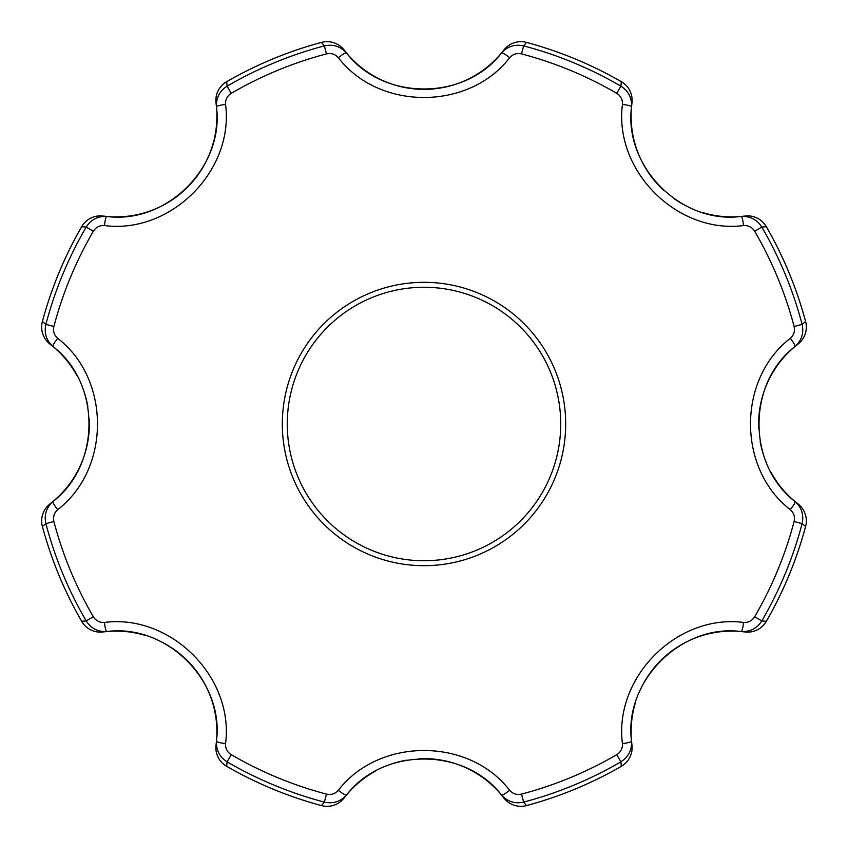 <?xml version="1.0" encoding="UTF-8"?>
<svg xmlns="http://www.w3.org/2000/svg" width="848" height="848" viewBox="0 0 848 848"><rect width="100%" height="100%" fill="white"/><g stroke="black" fill="none" stroke-linecap="round" stroke-linejoin="round"><path stroke-width="1.27" d="M526.544 805.6C559.839 796.632 591.438 783.541 621.33 766.338L621.33 766.338A395.126 395.126 0 0 1 526.534 805.589A21.592 21.582 142.4 0 1 503.829 797.926A21.592 21.592 0 0 0 526.544 805.6L523.629 802.113C514.884 804.031 507.507 801.657 501.497 795C464.746 747.12 383.413 746.95 346.503 795C340.536 801.646 333.158 804.021 324.371 802.113A391.013 391.013 0 0 1 227.084 761.811L226.681 766.327A21.592 21.582 -172.6 0 1 216.049 744.851L216.463 741.131C224.328 681.294 166.939 623.651 106.869 631.537L103.149 631.951A100.753 100.753 0 0 1 128.493 631.877A100.753 100.753 0 0 0 103.149 631.951A21.592 21.582 82.6 0 1 81.673 621.319L86.189 620.916C91.043 628.474 97.944 632.014 106.869 631.537A10.07 1.59 84.7 0 1 104.442 622.443C170.66 613.804 234.207 677.096 225.557 743.558C225.282 748.328 227.179 752.038 231.25 754.667L227.084 761.811C219.537 756.988 215.996 750.088 216.463 741.131A10.07 1.59 -174.7 0 0 225.557 743.558M104.442 622.443C99.651 622.708 95.951 620.81 93.333 616.75L86.189 620.916A391.013 391.013 0 0 1 45.887 523.629L42.411 526.534A395.126 395.126 0 0 0 81.673 621.319L81.673 621.319C64.459 591.438 51.368 559.839 42.4 526.544L42.411 526.534A21.592 21.582 52.4 0 1 50.074 503.829L53 501.497C100.88 464.746 101.05 383.413 53 346.503L50.074 344.171A21.592 21.582 -52.4 0 1 42.411 321.466L45.887 324.371C43.979 333.158 46.354 340.536 53 346.503A10.07 1.59 129.7 0 1 57.717 338.352C110.643 379.077 110.834 468.764 57.717 509.648C54.145 512.828 52.873 516.782 53.89 521.52L45.887 523.629C43.969 514.884 46.343 507.507 53 501.497A10.07 1.59 -129.7 0 0 57.717 509.648M57.717 338.352C54.145 335.151 52.873 331.197 53.89 326.48L45.887 324.371A391.013 391.013 0 0 1 86.189 227.084L81.673 226.681A395.126 395.126 0 0 0 42.411 321.466L42.411 321.466C51.368 288.161 64.459 256.562 81.662 226.67A21.592 21.582 97.4 0 1 103.149 216.049L106.869 216.463C166.706 224.328 224.349 166.939 216.463 106.869L216.049 103.149A21.592 21.582 -7.4 0 1 226.681 81.673L227.084 86.189C219.526 91.043 215.986 97.944 216.463 106.869A10.07 1.59 174.7 0 1 225.557 104.442C234.196 170.66 170.904 234.207 104.442 225.557C99.672 225.282 95.962 227.179 93.333 231.25L86.189 227.084C91.012 219.537 97.912 215.996 106.869 216.463A10.07 1.59 -84.7 0 0 104.442 225.557M338.352 57.717C335.172 54.145 331.218 52.873 326.48 53.89L324.371 45.887L321.466 42.411A395.126 395.126 0 0 0 226.681 81.673L226.681 81.673C256.562 64.459 288.161 51.368 321.456 42.4A21.592 21.582 142.4 0 1 344.171 50.074L346.503 53C383.254 100.88 464.587 101.05 501.497 53L503.829 50.074A21.592 21.582 37.6 0 1 526.534 42.411L523.629 45.887C514.842 43.979 507.464 46.354 501.497 53A10.07 1.59 -140.3 0 1 509.648 57.717C468.923 110.643 379.236 110.834 338.352 57.717A10.07 1.59 -39.7 0 1 346.503 53C340.493 46.343 333.116 43.969 324.371 45.887A391.013 391.013 0 0 0 227.084 86.189L231.25 93.333C227.19 95.951 225.292 99.651 225.557 104.442M509.648 57.717C512.849 54.145 516.803 52.873 521.52 53.89L523.629 45.887A391.013 391.013 0 0 1 620.916 86.189L621.319 81.673A395.126 395.126 0 0 0 526.534 42.411L526.534 42.411C559.839 51.368 591.438 64.459 621.33 81.662A21.592 21.582 -172.6 0 1 631.951 103.149L631.537 106.869C623.672 166.706 681.061 224.349 741.131 216.463L744.851 216.049A21.592 21.582 82.6 0 1 766.327 226.681L761.811 227.084L754.667 231.25C752.049 227.19 748.349 225.292 743.558 225.557C677.34 234.196 613.793 170.904 622.443 104.442C622.718 99.672 620.821 95.962 616.75 93.333L620.916 86.189C628.463 91.012 632.004 97.912 631.537 106.869A10.07 1.59 -174.7 0 0 622.443 104.442M743.558 225.557A10.07 1.59 84.7 0 0 741.131 216.463C750.056 215.986 756.957 219.526 761.811 227.084A391.013 391.013 0 0 1 802.113 324.371L805.589 321.466A395.126 395.126 0 0 0 766.327 226.681L766.327 226.681A21.592 21.592 0 0 0 744.851 216.049A100.753 100.753 0 0 1 719.507 216.123A100.753 100.753 0 0 0 744.851 216.049M794.11 326.48L802.113 324.371C804.031 333.116 801.657 340.493 795 346.503C747.12 383.254 746.95 464.587 795 501.497L797.926 503.829A21.592 21.582 127.6 0 1 805.589 526.534L802.113 523.629L794.11 521.52C795.127 516.803 793.855 512.849 790.283 509.648C737.357 468.923 737.166 379.236 790.283 338.352C793.855 335.172 795.127 331.218 794.11 326.48A382.745 382.745 0 0 0 754.667 231.25M797.926 344.171A21.592 21.592 0 0 0 805.6 321.456A21.592 21.582 -127.6 0 1 797.926 344.171A100.753 100.753 0 0 0 758.748 428.876A100.753 100.753 0 0 1 797.926 344.171L795 346.503A10.07 1.59 -129.7 0 0 790.283 338.352M790.283 509.648A10.07 1.59 129.7 0 0 795 501.497C801.646 507.464 804.021 514.842 802.113 523.629A391.013 391.013 0 0 1 761.811 620.916L766.327 621.319A21.592 21.582 97.4 0 1 744.851 631.951L741.131 631.537C681.294 623.672 623.651 681.061 631.537 741.131L631.951 744.851A100.753 100.753 0 0 1 631.877 719.507A100.753 100.753 0 0 0 631.951 744.851A21.592 21.582 -7.4 0 1 621.319 766.327L620.916 761.811L616.75 754.667C620.81 752.049 622.708 748.349 622.443 743.558C613.804 677.34 677.096 613.793 743.558 622.443C748.328 622.718 752.038 620.821 754.667 616.75A382.745 382.745 0 0 0 794.11 521.52M754.667 616.75L761.811 620.916C756.988 628.463 750.088 632.004 741.131 631.537A10.07 1.59 -84.7 0 0 743.558 622.443M622.443 743.558A10.07 1.59 174.7 0 0 631.537 741.131C632.014 750.056 628.474 756.957 620.916 761.811A391.013 391.013 0 0 1 523.629 802.113L521.52 794.11C516.782 795.127 512.828 793.855 509.648 790.283C468.764 737.166 379.077 737.357 338.352 790.283C335.151 793.855 331.197 795.127 326.48 794.11A382.745 382.745 0 0 1 231.25 754.667M503.829 797.926A100.753 100.753 0 0 0 419.124 758.748A100.753 100.753 0 0 1 503.829 797.926L501.497 795A10.07 1.59 -39.7 0 0 509.648 790.283M338.352 790.283A10.07 1.59 -140.3 0 0 346.503 795L344.171 797.926A100.753 100.753 0 0 1 362.032 779.948A100.753 100.753 0 0 0 344.171 797.926A21.592 21.582 37.6 0 1 321.466 805.589L324.371 802.113L326.48 794.11M631.951 103.149A100.753 100.753 0 0 0 664.154 190.747A100.753 100.753 0 0 1 631.951 103.149A21.592 21.592 0 0 0 621.33 81.662M673.99 198.602A100.753 100.753 0 0 0 692.074 208.703A100.753 100.753 0 0 1 673.99 198.602M703.755 212.89A100.753 100.753 0 0 0 718.786 216.039A100.753 100.753 0 0 1 703.755 212.89M760.147 441.384A100.753 100.753 0 0 0 765.797 461.323A100.753 100.753 0 0 1 760.147 441.384M771.097 472.537A100.753 100.753 0 0 0 779.503 485.395A100.753 100.753 0 0 1 771.097 472.537M779.948 485.968A100.753 100.753 0 0 0 797.926 503.829A100.753 100.753 0 0 1 779.948 485.968M344.171 50.074A100.753 100.753 0 0 0 485.395 68.497A100.753 100.753 0 0 1 344.171 50.074A21.592 21.592 0 0 0 321.456 42.4M485.968 68.052A100.753 100.753 0 0 0 503.829 50.074A100.753 100.753 0 0 1 485.968 68.052M744.851 631.951A100.753 100.753 0 0 0 669.189 652.981A100.753 100.753 0 0 1 744.851 631.951A21.592 21.592 0 0 0 766.338 621.33L766.327 621.319A395.126 395.126 0 0 0 805.589 526.534L805.589 526.534A21.592 21.592 0 0 0 797.926 503.829M668.563 653.479A100.753 100.753 0 0 0 647.003 677.552A100.753 100.753 0 0 1 668.563 653.479M646.494 678.358A100.753 100.753 0 0 0 639.297 692.074A100.753 100.753 0 0 1 646.494 678.358M635.11 703.755A100.753 100.753 0 0 0 631.961 718.786A100.753 100.753 0 0 1 635.11 703.755M103.149 216.049A100.753 100.753 0 0 0 200.997 170.448A100.753 100.753 0 0 1 103.149 216.049A21.592 21.592 0 0 0 81.662 226.67M201.506 169.642A100.753 100.753 0 0 0 214.003 140.068A100.753 100.753 0 0 1 201.506 169.642M214.237 139.104A100.753 100.753 0 0 0 216.049 103.149A100.753 100.753 0 0 1 214.237 139.104M406.616 760.147A100.753 100.753 0 0 0 386.677 765.797A100.753 100.753 0 0 1 406.616 760.147M375.463 771.097A100.753 100.753 0 0 0 362.605 779.503A100.753 100.753 0 0 1 375.463 771.097M50.074 503.829A100.753 100.753 0 0 0 89.252 419.124A100.753 100.753 0 0 1 50.074 503.829A21.592 21.592 0 0 0 42.4 526.544M87.853 406.616A100.753 100.753 0 0 0 82.203 386.677A100.753 100.753 0 0 1 87.853 406.616M76.903 375.463A100.753 100.753 0 0 0 68.497 362.605A100.753 100.753 0 0 1 76.903 375.463M68.052 362.032A100.753 100.753 0 0 0 50.074 344.171A100.753 100.753 0 0 1 68.052 362.032M216.049 744.851A100.753 100.753 0 0 0 195.029 669.199A100.753 100.753 0 0 1 216.049 744.851A21.592 21.592 0 0 0 226.67 766.338L226.681 766.327A395.126 395.126 0 0 0 321.466 805.589L321.466 805.589A21.592 21.592 0 0 0 344.171 797.926M194.499 668.542A100.753 100.753 0 0 0 170.448 647.003A100.753 100.753 0 0 1 194.499 668.542M169.642 646.494A100.753 100.753 0 0 0 155.873 639.286A100.753 100.753 0 0 1 169.642 646.494M144.245 635.11A100.753 100.753 0 0 0 129.214 631.961A100.753 100.753 0 0 1 144.245 635.11M391.744 286.041A141.68 141.68 0 0 1 565.68 424A141.68 141.68 0 0 1 424 565.68A141.68 141.68 0 0 1 391.744 286.041M560.729 424A136.729 136.729 0 0 0 355.63 305.587A136.729 136.729 0 0 0 355.63 542.413A136.729 136.729 0 0 0 560.729 424M616.75 754.667A382.745 382.745 0 0 1 521.52 794.11M521.52 53.89A382.745 382.745 0 0 1 616.75 93.333M231.25 93.333A382.745 382.745 0 0 1 326.48 53.89M53.89 326.48A382.745 382.745 0 0 1 93.333 231.25M93.333 616.75A382.745 382.745 0 0 1 53.89 521.52M805.6 321.456C796.632 288.161 783.541 256.562 766.338 226.67M766.338 621.33C783.541 591.438 796.632 559.839 805.6 526.544M526.544 42.4A21.592 21.592 0 0 0 503.829 50.074M621.33 766.338A21.592 21.592 0 0 0 631.951 744.851M226.67 81.662A21.592 21.592 0 0 0 216.049 103.149M226.67 766.338C256.562 783.541 288.161 796.632 321.456 805.6M42.4 321.456A21.592 21.592 0 0 0 50.074 344.171M81.662 621.33A21.592 21.592 0 0 0 103.149 631.951"/></g></svg>
